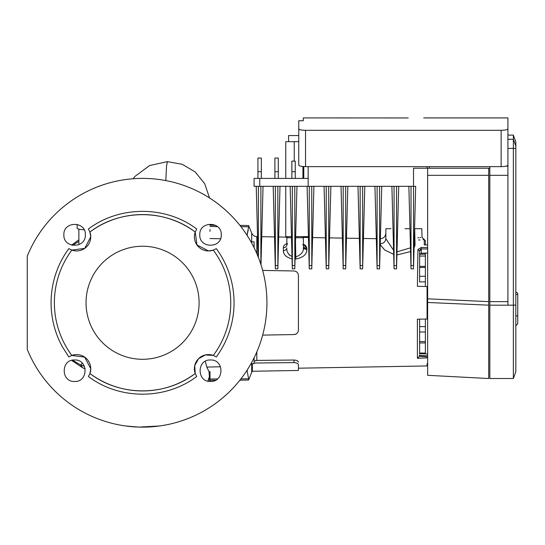 <?xml version="1.0" encoding="UTF-8"?>
<svg xmlns="http://www.w3.org/2000/svg" width="545" height="545" viewBox="0 0 545 545"><rect width="100%" height="100%" fill="white"/><g stroke="black" fill="none" stroke-linecap="round" stroke-linejoin="round"><path stroke-width="0.82" d="M213.306 355.422L216.304 356.921A91.485 91.485 0 0 0 216.304 248.609L213.306 250.107A14.129 14.129 0 0 1 208.524 250.945L213.306 250.107A88.188 88.188 0 0 1 213.306 355.422L205.431 354.931L198.523 358.733L194.728 365.634L195.226 373.502A14.129 14.129 0 0 1 213.306 355.422M215.602 225.351L210.009 225.208M210.52 381.459C196.677 382.127 196.643 359.325 210.52 359.979C224.363 359.312 224.397 382.106 210.52 381.459M266.934 302.768A124.362 124.362 0 0 1 27.25 349.325L27.25 256.204A124.362 124.362 0 0 1 266.934 302.768M221.263 234.813C221.931 248.656 199.129 248.69 199.783 234.813C199.116 220.97 221.91 220.936 221.263 234.813M85.354 234.813C86.021 248.677 63.2 248.656 63.874 234.813C63.206 220.95 86.035 220.97 85.354 234.813M71.831 355.422A88.188 88.188 0 0 1 71.831 250.107L84.741 248.377L90.749 236.809L89.911 232.027L88.413 229.029C119.484 205.479 165.653 205.479 196.725 229.029L195.226 232.027L196.963 244.937L208.524 250.945A14.129 14.129 0 0 1 195.226 232.027A88.188 88.188 0 0 0 89.911 232.027A14.129 14.129 0 0 1 71.831 250.107L68.834 248.609A91.485 91.485 0 0 0 62.28 346.627L68.834 356.921L71.831 355.422A14.129 14.129 0 0 1 90.749 368.72L84.707 357.132L71.756 355.449M74.617 381.459C60.754 382.127 60.774 359.298 74.617 359.979C88.481 359.312 88.46 382.134 74.617 381.459M251.681 241.857L251.681 233.076L248.629 225.528L239.923 225.378A124.362 124.362 0 0 0 209.532 197.971L204.695 183.685L195.205 171.968L182.221 164.29L167.356 161.64L149.596 165.544L135.112 176.301L133.089 178.767A124.362 124.362 0 0 0 27.25 256.204M139.2 427.082L159.412 425.986A124.362 124.362 0 0 0 239.909 380.172L248.622 380.022L248.622 378.768L240.904 378.904M138.253 427.055L125.738 425.986M199.095 302.768A56.53 56.53 0 0 1 142.572 359.291A56.53 56.53 0 0 1 86.042 302.768A56.53 56.53 0 0 1 142.572 246.238A56.53 56.53 0 0 1 199.095 302.768M210.009 230.14L210.009 229.479M210.009 225.392L210.009 224.962M215.602 380.178L210.009 380.328L210.009 381.445L210.009 371.622L209.008 371.649L209.45 376.949L208.142 381.193L209.45 376.956L209.777 381.432M84.128 229.827A10.178 1.764 180 0 1 82.677 229.656M90.749 368.72A14.129 14.129 0 0 1 89.911 373.502A88.188 88.188 0 0 0 195.226 373.502L196.725 376.5C165.653 400.057 119.484 400.057 88.413 376.5L89.911 373.502L90.749 368.72M209.008 371.649L206.814 367.092L205.302 361.328M254.099 247.75L254.099 241.857L250.993 241.857M427.641 363.617L427.076 363.638L427.076 365.947L298.422 368.195L298.422 370.457L298.422 364.714C298.258 363.508 296.773 362.806 293.973 362.609L293.973 360.034L256.824 360.415L254.099 361.253M251.681 363.679L251.681 372.453L252.342 371.261L252.342 363.679M255.537 360.599L256.143 360.47M425.379 319.057L425.379 353.869L425.379 353.085L419.616 353.044L419.616 341.558L425.379 341.572M419.616 353.93L419.616 319.159L419.616 326.612L425.379 326.605M418.526 240.011L420.018 239.936M422.954 239.684L424.269 239.534L425.379 240.665L425.379 244.896L427.641 244.957L424.269 244.869L424.269 239.534M414.268 239.957A2.262 2.235 178.5 0 0 414.915 240.059C426.933 239.514 426.933 239.514 414.915 240.059L415.052 245.046L414.057 248.064M410.569 251.572L396.917 254.958M393.688 254.345L384.695 249.985L380.226 244.698M303.476 244.153L306.849 248.431M306.753 247.73L305.806 245.856L304.526 244.746M302.175 236.625A1.131 1.131 0 0 1 303.306 237.729L303.517 245.788A3.393 2.82 -1.5 0 0 306.849 248.513L306.876 249.535C306.842 254.426 303.156 257.581 295.833 259.011L295.056 258.991M292.304 258.916C286.404 257.512 283.414 254.747 283.339 250.632L283.366 247.696C283.386 245.788 284.708 244.364 287.344 243.424M283.461 251.824L283.918 253.207M306.74 250.959L306.876 249.535A3.393 2.766 178.5 0 1 303.545 246.858L303.265 249.419M297.625 272.929L297.849 273.29M427.641 248.983L421.285 248.922L421.285 247.471L417.92 249.521L417.395 286.336L427.076 286.5L427.076 319.029L417.395 319.2L417.395 358.276L427.641 357.84M421.285 247.471L427.641 247.532M283.366 247.696A3.393 2.841 -179.5 0 0 286.813 244.882L286.874 237.749L286.813 244.882L287.351 244.14M297.849 332.239L297.379 332.927L297.849 332.239M295.71 334.187L294.865 334.46M293.973 360.034C296.582 360.204 298.06 360.872 298.401 362.044L297.59 360.988M297.168 360.729L296.385 360.395M294.974 334.432L295.649 334.208M425.379 281.874L419.616 281.922L419.616 276.329L425.379 276.254L425.379 286.472M419.616 281.922L419.616 250.972L419.616 254.413L421.285 253.234L427.641 253.03L425.379 253.098L425.379 267.418L425.379 266.294L419.616 266.376L419.616 276.329M425.379 342.464L425.379 342.982L419.616 342.948M427.641 353.937L419.616 353.725M419.616 353.698L419.616 353.044M425.379 331.987L419.616 331.966L419.616 341.558M419.616 331.966L419.616 326.612M425.379 256.027L419.616 256.068L419.616 266.376M419.616 256.068L419.616 254.263L425.379 254.168M419.616 254.828L419.616 254.454M424.255 239.534L422.034 237.334L421.81 228.716L414.697 228.716L414.881 237.886C424.126 237.307 424.126 237.307 414.881 237.886L414.915 240.059M420.842 237.518L420.004 237.627M418.88 237.743L417.817 237.818M380.083 243.813C383.544 243.554 385.465 241.837 385.833 238.655L393.579 250.298M396.998 251.865L410.474 247.825M385.833 238.655L385.921 228.716L390.976 228.716M404.99 228.716L409.969 228.716M248.622 378.768L247.103 370.811L247.573 369.408M247.103 370.811L246.66 370.818M240.917 226.645L248.629 226.781C248.629 225.112 248.629 225.112 248.629 226.781L247.11 234.738L248.248 230.153M247.11 234.738L247.573 236.128L247.11 234.738L246.674 234.732M262.649 335.107L293.973 334.562C296.773 334.167 298.251 332.661 298.422 330.045L298.422 275.491C298.258 272.875 296.773 271.362 293.973 270.967L262.649 270.422M254.099 363.024L293.973 362.609M298.422 368.195L298.422 364.714M419.616 355.047L419.337 356.28L427.641 356.859M425.379 276.254L425.379 267.418L419.616 267.486M415.052 245.046L414.139 244.855M421.285 253.234L421.285 248.922L419.616 250.972L417.92 249.521M417.64 358.14L419.337 356.28M289.599 255.312L288.727 254.249M295.118 256.784L295.894 256.804C301.331 254.931 303.878 251.62 303.545 246.858M303.306 237.729L295.397 237.736M283.339 250.632A3.393 2.691 0.5 0 0 286.786 247.968C286.52 251.865 288.38 254.781 292.365 256.709M291.5 237.736L286.874 237.749A1.131 1.131 0 0 1 288.005 236.625M295.506 241.925L295.833 259.011M250.993 363.679L254.099 363.679L254.099 357.786M501.128 166.634L501.128 130.303C505.283 130.201 507.545 129.73 507.913 128.892L507.913 165.115C507.558 166.014 505.304 166.525 501.128 166.634L305.541 166.634C301.378 166.525 299.116 166.021 298.755 165.115L298.755 120.752L303.279 120.752L303.279 117.918L408.239 117.952M507.913 165.115L507.913 305.166L489.826 305.166L489.826 378.516L513.356 378.516L513.356 305.166L507.913 305.166M298.755 128.892C299.116 129.724 301.378 130.194 305.541 130.303L305.541 166.634M501.128 130.303L305.541 130.303M507.913 128.892L507.913 117.918L507.913 128.892M505.944 129.874L504.936 130.051M503.757 130.187L502.524 130.269M304.185 130.269L303.279 130.214M427.641 302.475L427.641 375.314L488.695 378.516L488.695 305.166L427.641 302.475L427.641 298.817L488.695 301.637L488.695 305.166M308.163 186.315L308.163 178.406L259.754 178.406L259.754 186.315L413.512 186.315L413.512 168.228L488.695 168.228L488.695 301.637M427.641 168.228L427.641 298.817M288.584 141.659L288.584 135.555L298.755 135.555M259.754 178.406L254.099 178.406L254.099 186.315L259.754 186.315M291.861 178.406L291.861 161.122L295.254 161.163L295.254 178.406M285.757 178.406L285.757 141.659L298.755 141.659M302.925 178.406L302.925 166.518M488.695 168.228L489.826 168.228M427.076 168.228L427.076 166.634M411.025 186.315L411.025 265.585L413.512 265.585L413.512 186.315L415.671 186.315L413.512 268.849L411.025 268.849L408.866 186.315M410.984 267.309L411.025 265.585M413.512 265.585L413.553 267.309M396.556 186.315L396.59 267.309L398.715 186.315M396.59 267.309L396.556 268.849L394.062 268.849L391.903 186.315M394.062 186.315L394.062 265.585L396.556 265.585M394.028 267.309L394.062 265.585M379.593 186.315L379.633 267.309L381.752 186.315M379.633 267.309L379.593 268.849L377.106 268.849L374.946 186.315M377.106 186.315L377.106 265.585L379.593 265.585M377.065 267.309L377.106 265.585M362.636 186.315L362.677 267.309L364.796 186.315M362.677 267.309L362.636 268.849L360.15 268.849L357.99 186.315M360.15 186.315L360.15 265.585L362.636 265.585M360.109 267.309L360.15 265.585M345.68 186.315L345.714 267.309L347.839 186.315M345.714 267.309L345.68 268.849L343.187 268.849L341.027 186.315M343.187 186.315L343.187 265.585L345.68 265.585M343.146 267.309L343.187 265.585M328.717 186.315L328.758 267.309L330.876 186.315M328.758 267.309L328.717 268.849L326.23 268.849L324.071 186.315M326.23 186.315L326.23 265.585L328.717 265.585M326.189 267.309L326.23 265.585M311.76 186.315L311.801 267.309L313.92 186.315M311.801 267.309L311.76 268.849L309.274 268.849L307.108 186.315M309.274 186.315L309.274 265.585L311.76 265.585M309.233 267.309L309.274 265.585M294.797 186.315L294.838 267.309L296.964 186.315M294.838 267.309L294.797 268.849L292.311 268.849L290.151 186.315M292.311 186.315L292.311 265.585L294.797 265.585M292.27 267.309L292.311 265.585M277.841 186.315L277.882 267.309L280.001 186.315M277.882 267.309L277.841 268.849L275.354 268.849L273.195 186.315M275.354 186.315L275.354 265.585L277.841 265.585M275.314 267.309L275.354 265.585M260.987 264.781L263.044 186.315M258.078 256.681L256.232 186.315M258.398 186.315L258.398 257.485M260.885 186.315L260.885 264.454M295.642 236.625L308.429 236.625M285.757 186.315L285.757 236.625L291.473 236.625M257.942 178.406L257.942 158.05L261.334 158.05L261.334 178.406M274.905 178.406L274.905 158.05L278.297 158.05L278.297 178.406M515.829 305.057L513.356 305.166L513.356 135.099L515.829 141.884L515.829 371.731L513.356 378.516M489.826 166.634L489.826 305.166M507.913 166.143L506.094 166.143M515.843 246.94L515.829 225.364M507.913 301.637L489.826 301.637M515.843 221.726L515.829 203.278M515.843 196.779L515.829 202.754M515.843 195.478L515.829 170.054M515.843 169.761L515.829 163.786M77.165 224.377L77.165 228.28A8.482 1.472 180 0 0 84.073 229.724M515.829 294.402L517.75 294.402L517.75 323.791L517.75 315.882L515.829 315.882M517.75 294.171A2.037 2.037 0 0 0 515.829 292.14A2.037 2.037 0 0 1 517.75 294.171M210.009 226.447L217.489 226.638M82.295 363.208L80.585 364.966L72.567 360.177M84.414 366.322L80.585 364.966L82.595 367.746L71.661 360.395M72.567 245.359L78.862 241.353M208.033 381.166L209.437 376.745M209.416 376.554L207.938 381.146M165.803 180.593L166.518 166.266L167.356 161.64M209.416 376.527L207.917 381.139M206.814 367.092L220.507 366.765M210.009 379.088L217.489 378.891M210.009 238.512L220.507 238.771M256.824 351.879L256.824 360.415M257.553 236.625L256.824 236.612L256.824 253.65M417.395 327.899L417.395 352.819M414.323 237.899L414.881 237.886M427.641 355.742L419.616 355.504M427.641 175.333L488.695 175.333M294.239 161.163L294.239 141.659M303.769 178.406L303.769 166.579M308.163 178.406L308.163 166.634M429.337 168.228L429.337 166.634M257.942 171.716L261.334 171.716M274.905 171.716L278.297 171.716M291.861 171.716L295.254 171.716M515.829 146.026L513.356 139.295L507.913 139.295M515.829 148.383L507.913 148.383M507.913 175.333L489.826 175.333M78.862 239.773L71.661 245.141M78.862 229.166L78.862 244.678M195.226 232.027C165.115 208.878 120.023 208.878 89.911 232.027M85.204 368.904L82.595 367.746M195.226 373.502C165.115 396.651 120.023 396.651 89.911 373.502M210.009 231.373L210.009 230.228M376.316 238.696L363.433 238.472M359.353 238.403L346.477 238.179M342.383 238.104L329.527 237.879M325.42 237.811L312.578 237.586M308.45 237.511L303.258 237.422M287.058 237.143L278.679 236.993M274.517 236.918L261.723 236.7M256.824 236.612C254.406 236.462 252.689 235.283 251.681 233.076M251.681 372.453L248.622 380.022M298.422 370.457L252.342 371.261M380.131 238.765C383.591 238.485 385.506 236.612 385.88 233.165M420.495 249.201L419.616 250.986M303.517 245.788L302.802 244.637M507.913 117.918L423.683 117.918M513.356 135.099L507.913 135.099M515.713 325.828L517.75 323.791"/></g></svg>
